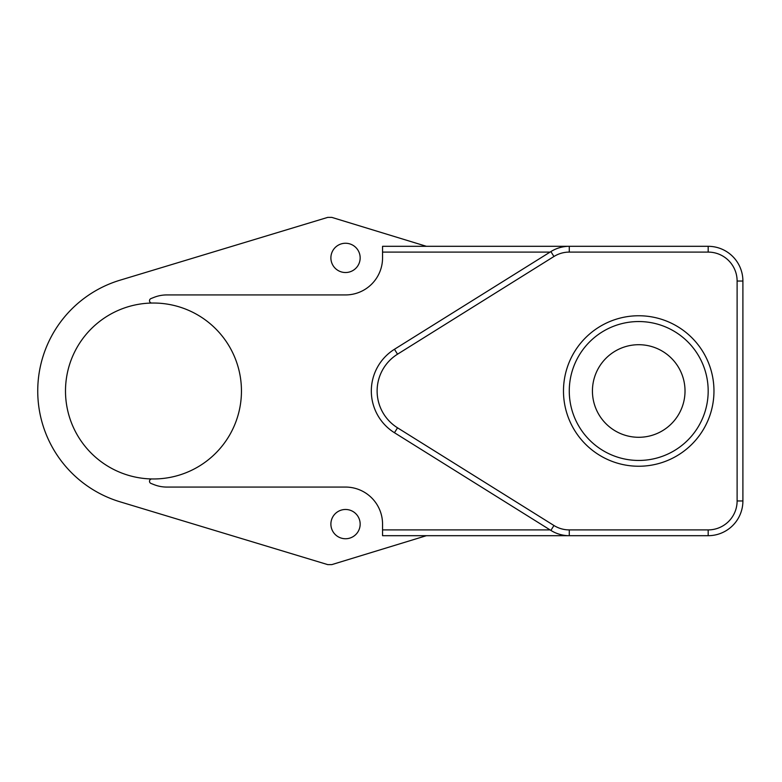 <?xml version="1.0" encoding="UTF-8"?>
<svg xmlns="http://www.w3.org/2000/svg" width="782" height="782" viewBox="0 0 782 782"><rect width="100%" height="100%" fill="white"/><g stroke="black" fill="none" stroke-linecap="round" stroke-linejoin="round"><path stroke-width="1.17" d="M708.179 391A69.451 69.451 0 0 1 603.997 451.146A69.451 69.451 0 0 1 603.997 330.854A69.451 69.451 0 0 1 708.179 391M713.966 391A75.238 75.238 0 0 0 601.104 325.84A75.238 75.238 0 0 0 601.104 456.16A75.238 75.238 0 0 0 713.966 391M685.022 391A46.304 46.304 0 0 1 615.581 431.097A46.304 46.304 0 0 1 615.581 350.903A46.304 46.304 0 0 1 685.022 391M382.554 252.097L382.554 257.884A37.037 37.037 0 0 1 345.517 294.931L166.801 294.931A34.721 34.721 0 0 0 153.976 297.385L150.965 298.577A2.317 2.317 0 0 0 151.864 303.045A87.965 87.965 0 0 1 241.452 391A87.965 87.965 0 0 1 151.864 478.955A2.317 2.317 0 0 0 150.965 483.423L153.976 484.615A34.721 34.721 0 0 0 166.801 487.069L345.517 487.069A37.037 37.037 0 0 1 382.554 524.116L382.554 535.69L708.179 535.69A34.721 34.721 0 0 0 742.9 500.959L742.9 281.041A34.721 34.721 0 0 0 708.179 246.31L382.554 246.31L382.554 252.097L550.059 252.097M550.059 529.903L382.554 529.903M708.179 529.903L569.276 529.903A28.934 28.934 0 0 1 553.949 525.504L397.53 427.813A43.401 43.401 0 0 1 397.53 354.187L553.949 256.496A28.934 28.934 0 0 1 569.276 252.097L708.179 252.097A28.934 28.934 0 0 1 737.113 281.041L737.113 500.959A28.934 28.934 0 0 1 708.179 529.903L708.179 535.69M569.276 252.097L569.276 246.31A34.721 34.721 0 0 0 550.88 251.589L394.46 349.271A49.198 49.198 0 0 0 394.46 432.729L550.88 530.411A34.721 34.721 0 0 0 569.276 535.69L569.276 529.903M426.425 535.69L331.783 564.624L327.756 564.624L119.978 501.79A115.746 115.746 0 0 1 119.978 280.21L327.756 217.376L331.783 217.376L426.425 246.31M151.864 303.045A87.965 87.965 0 0 0 124.338 474A87.965 87.965 0 0 0 151.864 478.955M360.16 524.116A14.633 14.633 0 0 0 338.205 511.438A14.633 14.633 0 0 0 338.205 536.784A14.633 14.633 0 0 0 360.16 524.116M360.16 257.884A14.633 14.633 0 0 0 338.205 245.216A14.633 14.633 0 0 0 338.205 270.562A14.633 14.633 0 0 0 360.16 257.884M742.9 500.959L737.113 500.959M742.9 281.041L737.113 281.041M708.179 246.31L708.179 252.097M550.88 251.589L553.949 256.496M394.46 349.271L397.53 354.187M394.46 432.729L397.53 427.813M550.88 530.411L553.949 525.504"/></g></svg>
